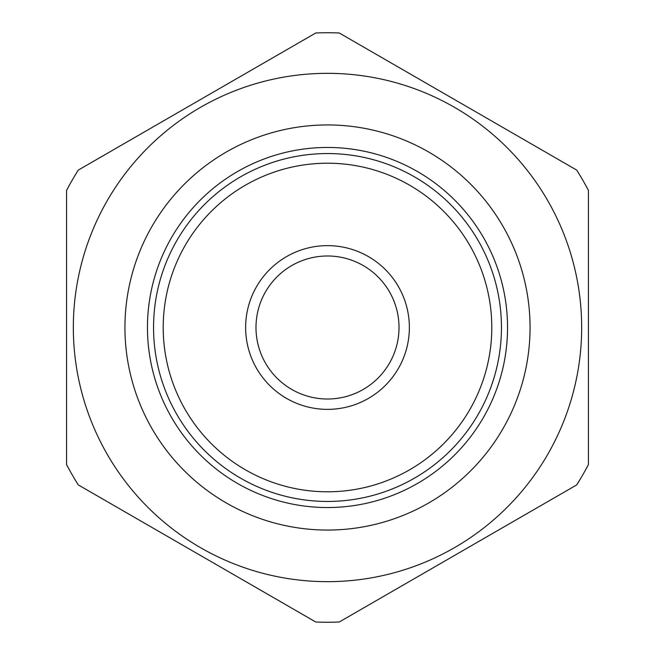 <?xml version="1.0" encoding="UTF-8"?>
<svg xmlns="http://www.w3.org/2000/svg" width="655" height="655" viewBox="0 0 655 655"><rect width="100%" height="100%" fill="white"/><g stroke="black" fill="none" stroke-linecap="round" stroke-linejoin="round"><path stroke-width="0.98" d="M339.233 622.013A294.75 294.75 0 0 1 315.767 622.013L78.305 484.921A294.75 294.75 0 0 1 66.573 464.592L66.573 190.409A294.75 294.75 0 0 1 78.305 170.079L315.767 32.987A294.75 294.75 0 0 1 339.233 32.987L576.695 170.079A294.75 294.75 0 0 1 588.427 190.409L588.427 464.592A294.75 294.75 0 0 1 576.695 484.921L339.233 622.013M581.665 327.5A254.165 254.165 0 0 0 327.5 73.335A254.165 254.165 0 0 0 73.335 327.5A254.165 254.165 0 0 0 327.5 581.665A254.165 254.165 0 0 0 581.665 327.5M327.5 530.059A202.559 202.559 0 0 0 530.059 327.5A202.559 202.559 0 0 0 327.5 124.941A202.559 202.559 0 0 0 124.941 327.5A202.559 202.559 0 0 0 327.5 530.059M327.5 501.452A173.952 173.952 0 0 0 501.452 327.5A173.952 173.952 0 0 0 327.5 153.548A173.952 173.952 0 0 0 153.548 327.5A173.952 173.952 0 0 0 327.5 501.452M327.5 491.79A164.29 164.29 0 0 0 491.79 327.5A164.29 164.29 0 0 0 327.5 163.21A164.29 164.29 0 0 0 163.21 327.5A164.29 164.29 0 0 0 327.5 491.79M327.5 245.633A81.867 81.867 0 0 0 245.633 327.5A81.867 81.867 0 0 0 327.5 409.367A81.867 81.867 0 0 0 409.367 327.5A81.867 81.867 0 0 0 327.5 245.633M327.5 255.99A71.51 71.51 0 0 0 255.99 327.5A71.51 71.51 0 0 0 327.5 399.01A71.51 71.51 0 0 0 399.01 327.5A71.51 71.51 0 0 0 327.5 255.99M327.5 147.457A180.043 180.043 0 0 1 507.543 327.5A180.043 180.043 0 0 1 327.5 507.543A180.043 180.043 0 0 1 147.457 327.5A180.043 180.043 0 0 1 327.5 147.457"/></g></svg>
